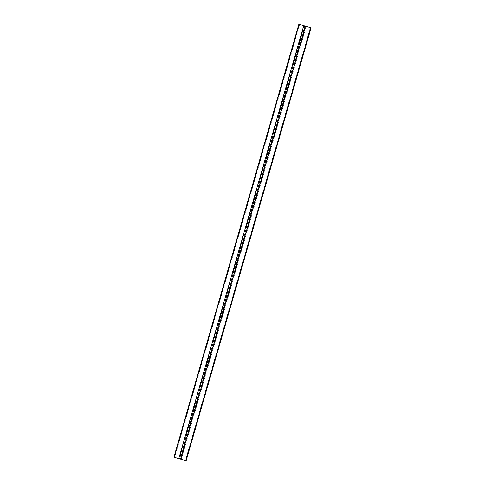 <?xml version="1.0" encoding="UTF-8"?>
<svg xmlns="http://www.w3.org/2000/svg" width="485" height="485" viewBox="0 0 485 485"><rect width="100%" height="100%" fill="white"/><g stroke="black" fill="none" stroke-linecap="round" stroke-linejoin="round"><path stroke-width="0.36" stroke-dasharray="2.42 1.82" d="M305.853 26.287L299.366 24.395L310.6 27.633L305.853 26.287L180.893 459.222M311.103 27.778L298.863 24.25M304.786 25.978L179.832 458.913M310.412 27.584L185.446 460.55M310.351 27.56L185.379 460.532M305.18 26.051L180.214 459.022M304.119 25.747L179.147 458.713M299.554 24.45L174.588 457.416M299.621 24.468L174.655 457.434M310.788 27.693L185.822 460.665M306.223 26.396L181.257 459.362M304.459 25.887L179.486 458.852M299.287 24.377L174.321 457.343M310.6 27.633L185.634 460.604M299.366 24.395L174.4 457.367"/><path stroke-width="0.73" d="M180.881 459.253L174.4 457.367L180.893 459.222M185.713 460.623L173.897 457.222L185.713 460.623L310.679 27.657L311.103 27.778L186.137 460.75M173.897 457.222L298.863 24.25L310.679 27.657M299.178 24.335L174.212 457.306M303.743 25.638L178.777 458.604M305.514 26.148L180.541 459.113"/></g></svg>
